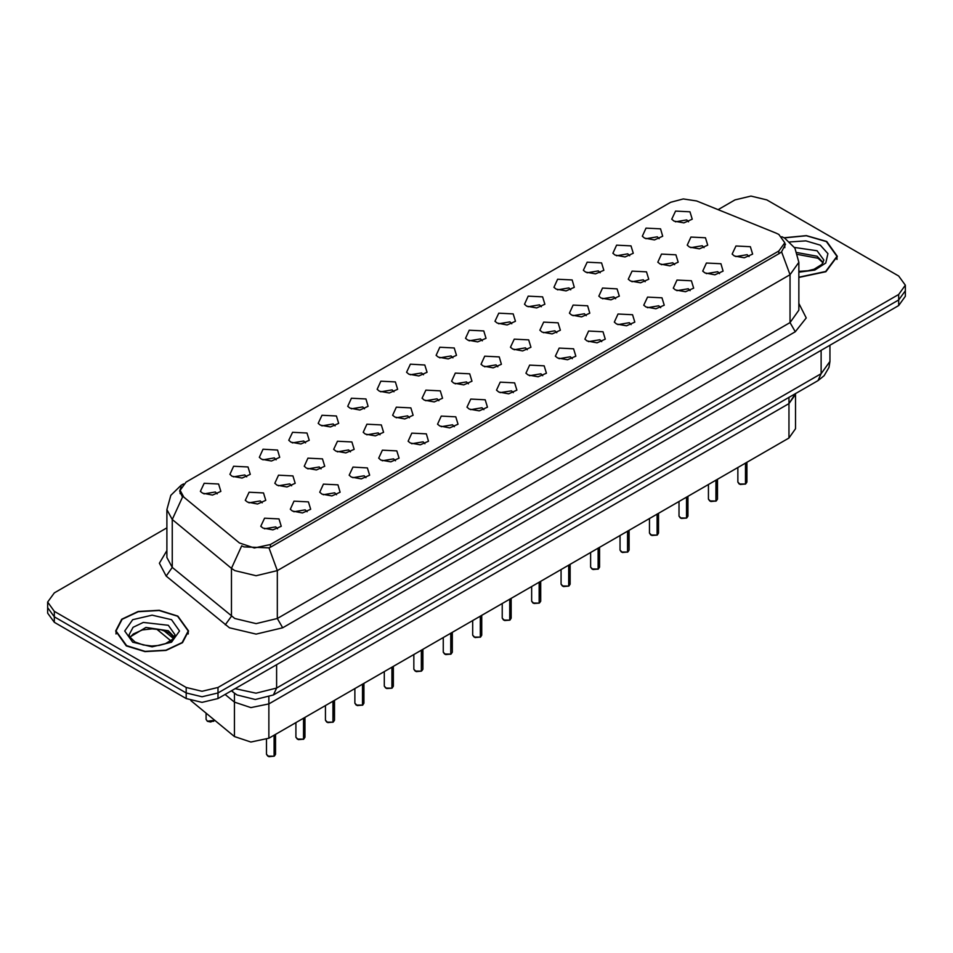 <?xml version="1.0" encoding="UTF-8"?>
<svg xmlns="http://www.w3.org/2000/svg" width="953" height="953" viewBox="0 0 953 953"><rect width="100%" height="100%" fill="white"/><g stroke="black" fill="none" stroke-linecap="round" stroke-linejoin="round"><path stroke-width="1.43" d="M748.998 256.631L747.176 254.725L735.787 256.631M719.539 273.63L717.716 271.736L706.328 273.63M690.079 290.641L688.257 288.735L676.868 290.641M660.62 307.652L658.797 305.746L647.409 307.652M631.148 324.663L629.337 322.757L617.949 324.663M601.688 341.674L599.878 339.768L588.489 341.674M572.229 358.685L570.418 356.779L559.03 358.685M542.769 375.696L540.959 373.79L529.558 375.696M513.31 392.696L511.487 390.801L500.099 392.696M483.85 409.707L482.027 407.801L470.639 409.707M454.39 426.718L452.568 424.812L441.179 426.718M424.931 443.729L423.108 441.823L411.72 443.729M395.459 460.74L393.649 458.834L382.26 460.74M366 477.751L364.189 475.845L352.801 477.751M336.54 494.75L334.729 492.856L323.341 494.75M307.08 511.761L305.258 509.867L293.869 511.761M277.621 528.772L275.798 526.866L264.41 528.772M704.064 247.697L702.242 245.791L690.854 247.697M674.605 264.696L672.782 262.802L661.394 264.696M645.145 281.707L643.323 279.801L631.934 281.707M615.674 298.718L613.863 296.812L602.475 298.718M586.214 315.729L584.403 313.823L573.015 315.729M556.755 332.74L554.944 330.834L543.555 332.74M527.295 349.751L525.472 347.845L514.084 349.751M497.835 366.762L496.013 364.856L484.624 366.762M468.376 383.761L466.553 381.867L455.165 383.761M438.916 400.772L437.093 398.866L425.705 400.772M409.445 417.783L407.634 415.877L396.245 417.783M379.985 434.794L378.174 432.888L366.786 434.794M350.525 451.805L348.715 449.899L337.326 451.805M321.066 468.816L319.255 466.91L307.855 468.816M291.606 485.816L289.783 483.921L278.395 485.816M262.146 502.827L260.324 500.933L248.936 502.827M688.59 221.751L686.768 219.845L675.379 221.751M659.131 238.762L657.308 236.856L645.92 238.762M629.659 255.761L627.848 253.867L616.46 255.761M600.199 272.772L598.389 270.866L587 272.772M570.74 289.783L568.929 287.877L557.541 289.783M541.28 306.795L539.469 304.889L528.069 306.795M511.821 323.806L509.998 321.9L498.61 323.806M482.361 340.817L480.538 338.911L469.15 340.817M452.901 357.828L451.079 355.922L439.69 357.828M423.442 374.827L421.619 372.933L410.231 374.827M393.97 391.838L392.159 389.932L380.771 391.838M364.511 408.849L362.7 406.943L351.312 408.849M335.051 425.86L333.24 423.954L321.852 425.86M305.591 442.871L303.769 440.965L292.38 442.871M276.132 459.882L274.309 457.976L262.921 459.882M246.672 476.881L244.85 474.987L233.461 476.881M217.213 493.892L215.39 491.998L204.002 493.892M776.111 233.116L778.827 234.426L784.772 242.717L778.827 251.008L270.426 544.52L254.308 547.915L239.441 542.96L183.81 497.097L180.141 490.366L186.085 482.075L670.662 202.31L683.253 198.927L696.667 201L776.111 233.116M734.418 255.952L732.178 254.106L735.919 246.017L750.368 246.744L752.608 254.106L744.341 257.763L734.418 255.952M263.04 528.093L260.8 526.259L264.541 518.158L278.991 518.885L281.23 526.259L272.963 529.904L263.04 528.093M292.5 511.094L290.26 509.247L294 501.147L308.45 501.874L310.69 509.247L302.423 512.905L292.5 511.094M321.959 494.083L319.72 492.236L323.46 484.148L337.91 484.874L340.15 492.236L331.882 495.894L321.959 494.083M351.419 477.072L349.179 475.225L352.92 467.137L367.381 467.863L369.621 475.225L361.354 478.882L351.419 477.072M380.878 460.061L378.651 458.214L382.379 450.126L396.841 450.852L399.081 458.214L390.813 461.871L380.878 460.061M410.35 443.05L408.11 441.215L411.839 433.115L426.301 433.841L428.54 441.215L420.273 444.86L410.35 443.05M439.809 426.039L437.57 424.204L441.299 416.104L455.76 416.83L458 424.204L449.733 427.849L439.809 426.039M469.269 409.04L467.03 407.193L470.77 399.093L485.22 399.819L487.459 407.193L479.192 410.838L469.269 409.04M498.729 392.028L496.489 390.182L500.23 382.093L514.68 382.808L516.919 390.182L508.652 393.839L498.729 392.028M528.188 375.017L525.949 373.171L529.689 365.082L544.139 365.809L546.379 373.171L538.111 376.828L528.188 375.017M557.648 358.006L555.408 356.16L559.149 348.071L573.611 348.798L575.838 356.16L567.571 359.817L557.648 358.006M587.108 340.995L584.868 339.149L588.609 331.06L603.07 331.787L605.31 339.149L597.043 342.806L587.108 340.995M616.579 323.984L614.34 322.15L618.068 314.049L632.53 314.776L634.769 322.15L626.502 325.795L616.579 323.984M646.039 306.973L643.799 305.139L647.528 297.038L661.99 297.765L664.229 305.139L655.962 308.784L646.039 306.973M675.498 289.974L673.259 288.128L676.999 280.027L691.449 280.754L693.689 288.128L685.421 291.773L675.498 289.974M704.958 272.963L702.718 271.117L706.459 263.028L720.909 263.755L723.148 271.117L714.881 274.774L704.958 272.963M689.484 247.018L687.244 245.171L690.985 237.083L705.434 237.809L707.674 245.171L699.407 248.828L689.484 247.018M247.566 502.16L245.326 500.313L249.067 492.213L263.516 492.939L265.756 500.313L257.489 503.97L247.566 502.16M277.025 485.148L274.786 483.302L278.526 475.213L292.976 475.94L295.216 483.302L286.948 486.959L277.025 485.148M306.485 468.137L304.245 466.291L307.986 458.202L322.436 458.929L324.675 466.291L316.408 469.948L306.485 468.137M335.944 451.126L333.705 449.28L337.445 441.191L351.907 441.918L354.135 449.28L345.868 452.937L335.944 451.126M365.404 434.115L363.164 432.281L366.905 424.18L381.367 424.907L383.606 432.281L375.339 435.926L365.404 434.115M394.876 417.104L392.636 415.27L396.365 407.169L410.826 407.896L413.066 415.27L404.799 418.915L394.876 417.104M424.335 400.105L422.096 398.259L425.824 390.158L440.286 390.885L442.526 398.259L434.258 401.904L424.335 400.105M453.795 383.094L451.555 381.248L455.296 373.147L469.746 373.874L471.985 381.248L463.718 384.905L453.795 383.094M483.254 366.083L481.015 364.237L484.755 356.148L499.205 356.875L501.445 364.237L493.177 367.894L483.254 366.083M512.714 349.072L510.474 347.226L514.215 339.137L528.665 339.864L530.904 347.226L522.637 350.883L512.714 349.072M542.174 332.061L539.934 330.214L543.675 322.126L558.124 322.853L560.364 330.214L552.097 333.872L542.174 332.061M571.633 315.05L569.394 313.215L573.134 305.115L587.596 305.842L589.836 313.215L581.568 316.861L571.633 315.05M601.093 298.039L598.865 296.204L602.594 288.104L617.056 288.83L619.295 296.204L611.028 299.85L601.093 298.039M630.564 281.04L628.325 279.193L632.053 271.093L646.515 271.819L648.755 279.193L640.487 282.838L630.564 281.04M660.024 264.029L657.784 262.182L661.513 254.094L675.975 254.82L678.214 262.182L669.947 265.839L660.024 264.029M674.009 221.072L671.77 219.226L675.51 211.137L689.96 211.864L692.2 219.226L683.932 222.883L674.009 221.072M202.632 493.225L200.392 491.379L204.121 483.278L218.582 484.005L220.822 491.379L212.555 495.036L202.632 493.225M232.091 476.214L229.852 474.368L233.592 466.279L248.042 467.006L250.282 474.368L242.014 478.025L232.091 476.214M261.551 459.203L259.311 457.357L263.052 449.268L277.502 449.995L279.741 457.357L271.474 461.014L261.551 459.203M291.01 442.192L288.771 440.346L292.511 432.257L306.961 432.984L309.201 440.346L300.934 444.003L291.01 442.192M320.47 425.181L318.231 423.346L321.971 415.246L336.421 415.973L338.66 423.346L330.393 426.992L320.47 425.181M349.93 408.17L347.69 406.335L351.431 398.235L365.892 398.962L368.132 406.335L359.865 409.981L349.93 408.17M379.389 391.171L377.162 389.324L380.89 381.224L395.352 381.95L397.592 389.324L389.324 392.97L379.389 391.171M408.861 374.16L406.621 372.313L410.35 364.213L424.812 364.939L427.051 372.313L418.784 375.97L408.861 374.16M438.32 357.149L436.081 355.302L439.809 347.214L454.271 347.94L456.511 355.302L448.244 358.959L438.32 357.149M467.78 340.138L465.541 338.291L469.281 330.203L483.731 330.929L485.97 338.291L477.703 341.948L467.78 340.138M497.24 323.127L495 321.28L498.741 313.192L513.19 313.918L515.43 321.28L507.163 324.937L497.24 323.127M526.699 306.116L524.46 304.281L528.2 296.18L542.65 296.907L544.89 304.281L536.622 307.926L526.699 306.116M556.159 289.104L553.919 287.27L557.66 279.169L572.122 279.896L574.349 287.27L566.094 290.915L556.159 289.104M585.619 272.105L583.379 270.259L587.119 262.158L601.581 262.885L603.821 270.259L595.554 273.904L585.619 272.105M615.09 255.094L612.85 253.248L616.579 245.159L631.041 245.886L633.28 253.248L625.013 256.905L615.09 255.094M644.55 238.083L642.31 236.237L646.039 228.148L660.5 228.875L662.74 236.237L654.473 239.894L644.55 238.083M795.529 393.518L788.917 403.607L268.841 703.874L250.925 707.638L234.414 702.135L225.087 694.439L234.414 702.135L234.414 736.514L190.814 700.574M788.917 397.33L788.917 437.999L795.529 428.779L795.529 394.399L788.917 403.607L268.841 703.874L250.925 707.638L234.414 702.135L234.414 693.165M788.917 437.999L268.841 738.253L250.925 742.018L234.414 736.514M798.805 277.406L825.929 271.688L837.365 256.381L826.68 241.49L806.405 235.57L783.985 237.726M177.901 616.067L159.222 610.301L138.149 611.492L121.781 619.259L115.635 630.957L126.32 645.848L144.987 651.614L166.06 650.411L182.44 642.656L188.587 630.957L177.901 616.067M785.57 244.194L781.591 251.83L779.625 253.272L271.224 546.784L268.949 547.808L243.908 546.891L241.717 545.831L231.436 568.298L172.302 519.552L166.858 509.581L166.858 557.481L172.302 567.44L234.795 618.521L256.071 623.607L277.347 618.521L789.989 322.543L798.805 310.261L798.805 262.373L789.989 274.655L781.591 251.83M166.858 527.879L54.261 592.885L47.65 602.093L47.65 613.148L54.261 622.357L186.145 698.501L186.145 692.974L202.096 696.786L218.046 692.974L898.739 299.981L905.35 290.772L898.739 299.981L218.046 692.974L202.096 696.786L186.145 692.974L54.261 616.829L186.145 692.974L186.145 687.447L202.096 691.259L218.046 687.447L898.739 294.453L905.35 285.245L898.739 276.036L766.855 199.892L750.904 196.068L734.954 199.892L718.05 209.648M47.65 607.621L54.261 616.829L47.65 607.621M798.805 303.376L806.226 317.945L795.314 331.751L282.66 627.729L256.071 634.09L229.482 627.729L166.132 576.077L172.302 567.44L172.302 519.552L182.511 497.144L179.617 490.974L181.141 486.721M47.65 602.093L54.261 611.302L186.145 687.447M186.145 698.501L202.096 702.313L218.046 698.501L898.739 305.508L905.35 296.3L905.35 285.245M745.449 484.029L740.278 484.469L737.884 482.111L739.206 483.957L745.449 484.029L745.449 463.098M745.413 484.1L739.314 484.017M745.449 483.85L745.722 462.932M798.805 277.192L825.667 271.534L836.996 256.381L826.418 241.645L806.405 235.784L784.271 237.881M715.977 501.04L710.819 501.481L708.424 499.122L709.747 500.956L715.977 501.04L715.977 480.098M715.953 501.111L709.854 501.028M715.977 500.849L716.263 479.943M686.517 518.051L681.359 518.492L678.965 516.133L680.287 517.967L686.517 518.051L686.517 497.109M686.494 518.122L680.394 518.027M686.517 517.86L686.803 496.954M657.058 535.062L651.9 535.503L649.505 533.132L650.816 534.978L657.058 535.062L657.058 514.12M657.034 535.121L650.923 535.038M657.058 534.871L657.344 513.965M627.598 552.073L622.428 552.502L620.034 550.143L621.356 551.99L627.598 552.073L627.598 531.131M627.562 552.132L621.463 552.049M627.598 551.882L627.872 530.976M126.582 645.693L145.07 651.399L165.917 650.208L182.118 642.536L188.206 630.957L177.639 616.222L159.151 610.516L138.292 611.695L122.091 619.379L116.004 630.957L126.582 645.693M598.139 569.072L592.969 569.513L590.574 567.154L591.896 569.001L598.139 569.072L598.139 548.142M598.103 569.144L592.004 569.06M598.139 568.893L598.413 547.975M568.679 586.083L563.509 586.524L561.114 584.165L562.437 586.012L568.679 586.083L568.679 565.153M568.643 586.155L562.544 586.071M568.679 585.904L568.953 564.986M539.219 603.094L534.049 603.535L531.655 601.176L532.977 603.011L539.219 603.094L539.219 582.164M539.184 603.166L533.084 603.082M539.219 602.915L539.493 581.997M509.76 620.105L504.59 620.546L502.195 618.187L503.518 620.022L509.76 620.105L509.76 599.163M509.724 620.177L503.625 620.081M509.76 619.915L510.034 599.008M480.288 637.116L475.13 637.557L472.736 635.198L474.058 637.033L480.288 637.116L480.288 616.174M480.264 637.188L474.165 637.092M480.288 636.926L480.574 616.019M450.829 654.127L445.67 654.556L443.276 652.197L444.598 654.044L450.829 654.127L450.829 633.185M450.805 654.187L444.694 654.103M450.829 653.937L451.114 633.03M421.369 671.126L416.211 671.567L413.805 669.209L415.127 671.055L421.369 671.126L421.369 650.196M421.345 671.198L415.234 671.115M421.369 670.948L421.655 650.029M391.909 688.137L386.739 688.578L384.345 686.22L385.667 688.066L391.909 688.137L391.909 667.207M391.874 688.209L385.774 688.126M391.909 687.959L392.183 667.04M362.45 705.149L357.28 705.589L354.885 703.231L356.208 705.077L362.45 705.149L362.45 684.218M362.414 705.22L356.315 705.137M362.45 704.97L362.724 684.051M332.99 722.16L327.82 722.6L325.426 720.242L326.748 722.076L332.99 722.16L332.99 701.229M332.954 722.231L326.855 722.148M332.99 721.981L333.264 701.063M303.531 739.171L298.36 739.611L295.966 737.253L297.288 739.087L303.531 739.171L303.531 718.228M303.495 739.242L297.396 739.147M303.531 738.98L303.804 718.074M274.059 756.182L268.901 756.622L266.506 754.264L267.829 756.098L274.059 756.182L274.059 735.24M274.035 756.253L267.936 756.158M274.059 755.991L274.345 735.085M268.841 697.108L268.841 738.253M778.827 251.008L778.827 253.736M270.426 544.52L270.426 547.213M282.66 627.729L277.347 618.521L277.347 570.621L256.071 575.707L234.795 570.621L231.436 568.298L231.436 616.198L225.265 624.834M268.949 547.808L277.347 570.621L789.989 274.655L789.989 322.543L795.314 331.751M182.893 484.481L181.118 485.256L170.79 495.381L166.858 509.581M166.132 576.077L159.342 563.271L166.858 550.596M218.046 687.447L218.046 698.501M898.739 294.453L898.739 305.508M54.261 611.302L54.261 622.357M235.093 688.662L256.023 693.141L276.549 688.066L821.105 373.671L829.908 361.39L829.003 367.346L824.083 375.744L817.984 380.557L273.428 694.951L276.549 688.066L276.549 664.729M821.105 350.335L821.105 373.671L817.984 380.557M231.829 690.544L233.39 692.366L231.448 690.77M163.606 630.469L173.41 638.558M745.722 483.874L746.902 482.111L746.902 462.253M823.178 262.504L817.102 256.238L796.994 252.545M798.805 271.343L807.894 270.807L814.124 269.175L821.939 264.291L823.821 260.062L817.102 250.71L794.385 247.375M798.805 272.177L814.803 270.033L825.822 262.992L827.895 253.593L820.295 245.183L805.916 240.811L789.787 241.895M716.263 500.873L717.442 499.122L717.442 479.264M686.803 517.884L687.983 516.133L687.983 496.263M657.344 534.895L658.523 533.132L658.523 513.274M627.872 551.906L629.063 550.143L629.063 530.285M174.399 637.08L168.312 630.803L145.88 627.431L129.822 637.08M168.312 625.275L143.331 622.416L133.051 627.288L129.179 634.638L129.644 636.723L134.969 641.929L143.164 645.002L151.813 645.967L159.115 645.384L165.346 643.74L173.148 638.867L175.03 634.638L168.312 625.275M132.705 642.155L152.111 646.789L171.504 642.155L179.545 630.957L171.504 619.748L152.111 615.114L132.705 619.748L124.676 630.957L132.705 642.155M598.413 568.917L599.604 567.154L599.604 547.296M568.953 585.928L570.144 584.165L570.144 564.307M539.493 602.939L540.685 601.176L540.685 581.318M510.034 619.938L511.213 618.187L511.213 598.317M480.574 636.949L481.753 635.198L481.753 615.328M451.114 653.961L452.294 652.197L452.294 632.339M421.655 670.972L422.834 669.209L422.834 649.35M392.183 687.983L393.375 686.22L393.375 666.361M362.724 704.994L363.915 703.231L363.915 683.372M333.264 722.005L334.455 720.242L334.455 700.384M303.804 739.004L304.984 737.253L304.984 717.383M274.345 756.015L275.524 754.264L275.524 734.394M207.409 721.218L214.794 720.349L210.625 722.052L207.444 721.29L206.098 719.384L207.409 721.218M213.746 721.254L207.516 721.278M170.325 640.368L170.325 641.274M784.772 242.717L784.772 247.649M180.141 490.366L180.141 493.606M798.805 262.373L794.873 248.161L784.533 238.036L781.853 236.654M183.595 483.826L181.118 485.256M273.428 694.951L255.273 699.502L237.118 694.951L233.39 692.366M829.908 361.39L829.908 345.248M170.909 640.857L156.626 629.075M737.884 482.111L737.884 467.458M746.902 482.111L745.687 483.933M823.011 262.825L818.031 258.299L797.625 254.391M836.996 259.395L836.996 256.381M708.424 499.122L708.424 484.469M717.442 499.122L716.227 500.944M678.965 516.133L678.965 501.481M687.983 516.133L686.768 517.956M649.505 533.132L649.505 518.492M658.523 533.132L657.308 534.967M620.034 550.143L620.034 535.491M629.063 550.143L627.848 551.978M174.22 637.402L169.253 632.875L161.188 629.838L152.087 628.837L142.39 629.981L133.337 633.924L129.989 637.402M188.206 633.971L188.206 630.957M116.004 633.971L116.004 630.957M590.574 567.154L590.574 552.502M599.604 567.154L598.389 568.989M561.114 584.165L561.114 569.513M570.144 584.165L568.929 586M531.655 601.176L531.655 586.524M540.685 601.176L539.458 602.999M502.195 618.187L502.195 603.535M511.213 618.187L509.998 620.01M472.736 635.198L472.736 620.546M481.753 635.198L480.538 637.021M443.276 652.197L443.276 637.557M452.294 652.197L451.079 654.032M413.805 669.209L413.805 654.556M422.834 669.209L421.619 671.043M384.345 686.22L384.345 671.567M393.375 686.22L392.159 688.054M354.885 703.231L354.885 688.578M363.915 703.231L362.7 705.053M325.426 720.242L325.426 705.589M334.455 720.242L333.24 722.064M295.966 737.253L295.966 722.6M304.984 737.253L303.769 739.075M266.506 754.264L266.506 739.433M275.524 754.264L274.309 756.086M206.098 719.384L206.098 713.166"/></g></svg>

